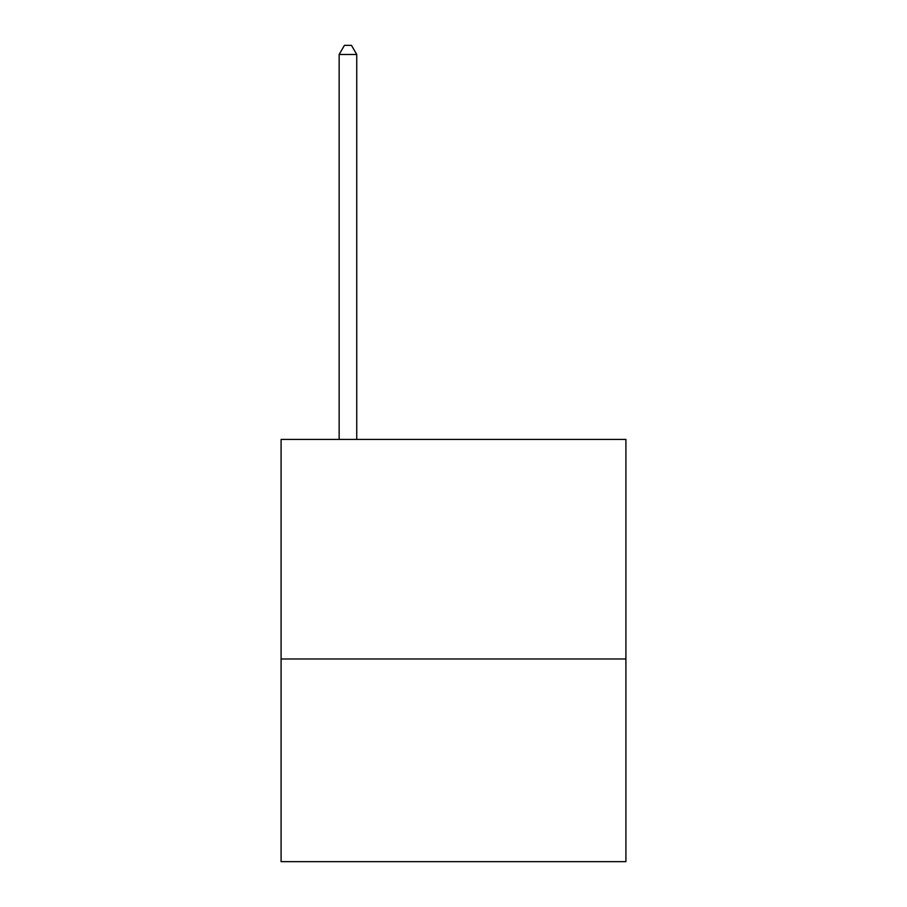 <?xml version="1.0" encoding="UTF-8"?>
<svg xmlns="http://www.w3.org/2000/svg" width="907" height="907" viewBox="0 0 907 907"><rect width="100%" height="100%" fill="white"/><g stroke="black" fill="none" stroke-linecap="round" stroke-linejoin="round"><path stroke-width="1.36" d="M625.909 658.981L625.909 439.43L281.091 439.43L281.091 861.65L625.909 861.65L625.909 658.981L281.091 658.981M356.746 439.43L356.746 54.499L339.15 54.499L339.15 439.43M339.15 54.499L344.422 45.35L351.463 45.35L356.746 54.499"/></g></svg>
